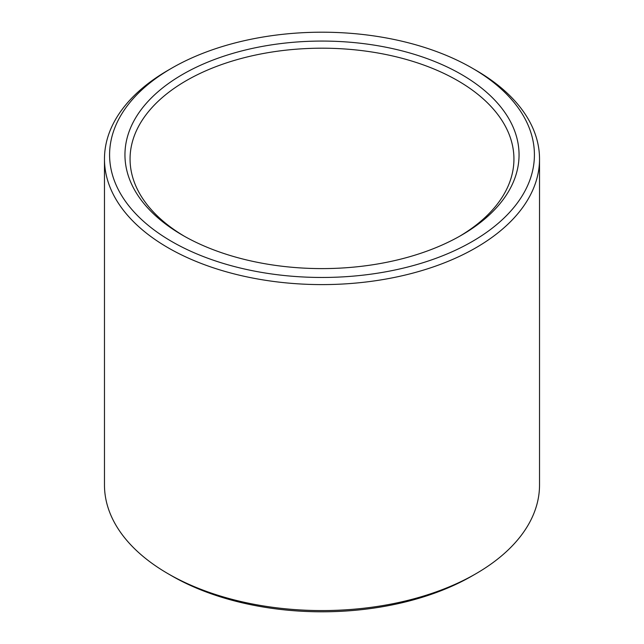 <?xml version="1.0" encoding="UTF-8"?>
<svg xmlns="http://www.w3.org/2000/svg" width="644" height="644" viewBox="0 0 644 644"><rect width="100%" height="100%" fill="white"/><g stroke="black" fill="none" stroke-linecap="round" stroke-linejoin="round"><path stroke-width="0.97" d="M184.49 236.324A191.936 110.816 180 0 1 130.064 159.012A191.936 110.816 180 0 1 248.552 56.632A191.936 110.816 180 0 1 457.723 80.653A191.936 110.816 180 0 1 513.936 159.012A191.936 110.816 180 0 1 459.51 236.324M461.337 74.39A197.056 113.771 180 0 1 461.346 235.277A197.056 113.771 180 0 1 182.655 235.277A197.056 113.771 180 0 1 182.663 74.39A197.056 113.771 180 0 1 461.337 74.39M475.819 70.212L472.197 68.119A212.415 122.634 180 0 1 472.197 241.548A212.415 122.634 180 0 1 171.803 241.548A212.415 122.634 180 0 1 171.803 68.119A212.415 122.634 180 0 1 472.197 68.119L475.819 70.212A217.527 125.588 180 0 1 539.527 159.012A217.527 125.588 180 0 1 322 284.6A217.527 125.588 180 0 1 104.473 159.012A217.527 125.588 180 0 1 168.181 70.212L171.803 68.119M539.527 159.012L539.527 484.988A217.527 125.588 180 0 1 475.819 573.788A217.527 125.588 180 0 1 168.181 573.788A217.527 125.588 180 0 1 104.473 484.988L104.473 159.012M475.819 573.788L472.197 575.881A212.415 122.634 180 0 1 171.803 575.881L168.181 573.788"/></g></svg>
